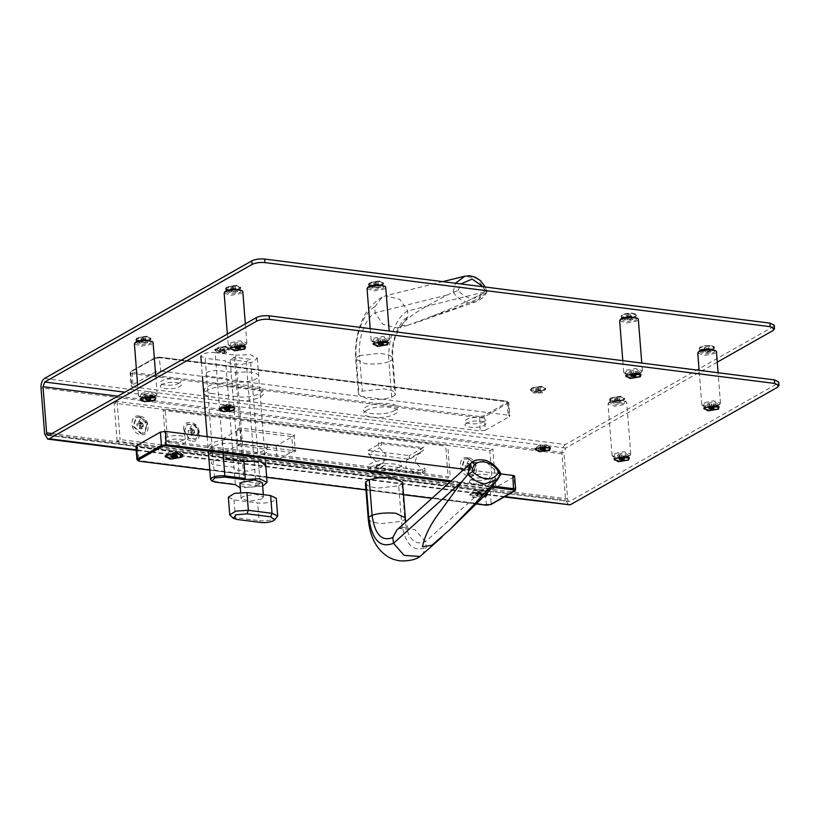 <?xml version="1.0" encoding="UTF-8"?>
<svg xmlns="http://www.w3.org/2000/svg" width="820" height="820" viewBox="0 0 820 820"><rect width="100%" height="100%" fill="white"/><g stroke="black" fill="none" stroke-linecap="round" stroke-linejoin="round"><path stroke-width="0.61" stroke-dasharray="4.1 3.07" d="M139.974 416.734L147.528 423.704L144.914 432.56L141.276 433.237L133.711 426.267L136.325 417.411L139.974 416.734M140.722 433.544L144.371 432.868L146.985 424.022L139.421 417.052L135.782 417.718L133.168 426.574L140.722 433.544M140.958 426.318L143.305 426.615L143.162 424.78L140.814 424.483L140.609 421.849L138.98 421.644L139.185 424.278L136.848 423.981L136.991 425.805L139.338 426.103L139.543 428.737L141.163 428.952L140.958 426.318L142.854 425.242L143.305 426.615M141.163 428.952L142.854 425.242L141.224 425.037L139.543 428.737M139.338 426.103L141.224 425.037L136.991 425.805M136.848 423.981L141.081 423.202L141.224 425.037M139.185 424.278L141.081 423.202L138.98 421.644M140.609 421.849L142.711 423.417L141.081 423.202M140.814 424.483L142.711 423.417L143.162 424.78M199.27 432.427L196.226 439.069L188.856 438.198L184.592 430.561L187.636 423.919L195.006 424.791L199.27 432.427M184.039 430.869L188.313 438.505L195.683 439.376L198.727 432.734L194.463 425.098L187.093 424.227L184.039 430.869M192.269 432.816L194.617 433.114L194.473 431.289L192.126 430.992L191.921 428.358L190.291 428.153L190.496 430.787L188.159 430.49L188.303 432.314L190.64 432.611L190.855 435.246L192.474 435.451L192.269 432.816L194.166 431.75L194.617 433.114M192.474 435.451L194.166 431.75L192.536 431.535L190.855 435.246M190.64 432.611L192.536 431.535L188.303 432.314M190.496 430.787L192.392 429.711L188.159 430.49M190.291 428.153L192.392 429.711L194.022 429.916L191.921 428.358M192.126 430.992L194.022 429.916L194.473 431.289M485.983 494.798L487.316 493.189L480.95 491.088L471.295 492.943L469.962 494.552L476.328 496.653L485.983 494.798M483.574 496.756L474.739 497.545L470.034 495.526L471.377 493.917L479.597 492.082L486.844 493.312M480.048 494.655L482.385 494.952L481.36 495.536L475.907 495.874L477.394 495.034L475.046 494.737L476.071 494.152L481.524 493.814L480.048 494.655L479.782 491.293L478.757 491.867L481.36 495.536M482.385 494.952L481.524 493.814M478.419 494.45L478.152 491.077L479.895 493.609M475.046 494.737L477.127 491.662L478.152 491.077L476.071 494.152M477.394 495.034L477.127 491.662L475.907 495.874M477.537 496.079L478.757 491.867L477.127 491.662M478.757 491.867L479.013 495.239M635.92 316.192C633.922 319.298 618.577 319.123 621.468 316.038C623.456 312.943 638.8 313.107 635.92 316.192L635.879 315.659C638.759 312.574 623.415 312.41 621.427 315.505L621.468 316.038M621.427 315.505C618.536 318.59 633.88 318.765 635.879 315.659M626.039 315.556L626.757 316.315L629.36 316.346L631.256 315.608L630.549 314.849L627.935 314.818L626.039 315.556L627.003 319.513L629.616 319.544L629.36 316.346M626.757 316.315L627.003 319.513M627.935 314.818L628.181 318.016L626.295 318.744M630.549 314.849L630.795 318.037L628.181 318.016M631.256 315.608L631.513 318.806L630.795 318.037M629.616 319.544L631.513 318.806M382.909 284.56L374.617 286.487L368.621 284.673L369.277 283.617L377.559 281.69L383.555 283.494L382.909 284.56M369.226 283.084L368.58 284.14L374.576 285.954L382.868 284.027L383.514 282.962L377.518 281.157L369.226 283.084M373.592 283.382L373.858 284.202L376.329 284.376L378.512 283.72L378.235 282.9L373.592 283.382L374.115 287.4L376.575 287.564L376.329 284.376M373.858 284.202L374.115 287.4M375.765 282.736L376.021 285.924L373.838 286.58M378.235 282.9L378.481 286.098L376.021 285.924M378.512 283.72L378.481 286.098M376.575 287.564L378.758 286.918M239.983 288.917L231.701 290.844L225.705 289.029L226.351 287.974L234.643 286.047L240.639 287.861L239.983 288.917M226.31 287.441L225.664 288.507L231.66 290.311L239.942 288.384L240.598 287.328L234.602 285.514L226.31 287.441M230.666 287.748L230.943 288.568L235.586 288.087L235.309 287.266L232.849 287.092L230.666 287.748L231.199 291.756L233.659 291.93L233.403 288.732M230.943 288.568L231.199 291.756M232.849 287.092L233.105 290.29L230.922 290.936M235.309 287.266L235.565 290.454L233.105 290.29M235.586 288.087L235.565 290.454M233.659 291.93L235.842 291.274M150.255 339.798L141.962 341.725L135.966 339.91L136.612 338.855L144.904 336.928L150.9 338.742L150.255 339.798M136.571 338.322L135.925 339.377L141.922 341.192L150.203 339.265L150.859 338.209L144.863 336.395L136.571 338.322M140.927 338.619L141.204 339.439L145.847 338.967L145.581 338.147L140.927 338.619L141.46 342.637L143.92 342.811L143.664 339.613M141.204 339.439L141.46 342.637M143.111 337.973L143.367 341.171L141.184 341.817M145.581 338.147L145.827 341.335L143.367 341.171M145.847 338.967L145.827 341.335M143.92 342.811L146.103 342.155M703.99 408.339L709.72 410.143L718.033 408.391L718.925 407.161M718.566 406.525L712.139 405.367L704.247 407.653M711.422 407.437L711.176 404.25L713.543 404.485L713.8 407.673M709.126 408.053L708.88 404.854L711.176 404.25M709.208 408.883L708.88 404.854M711.452 407.448L711.329 405.931L708.962 405.695M713.871 408.514L713.625 405.316L711.329 405.931M713.543 404.485L713.625 405.316M466.775 512.141L500.343 474.923L484.989 461.004L471.039 463.033M500.784 474.288L500.343 474.923M422.167 554.955L426.267 547.432L425.508 541.682L414.889 529.576L398.991 528.48L396.87 530.007M493.742 482.191L495.095 482.365M368.241 518.793L371.439 521.858L380.931 523.683L401.492 521.325C404.588 544.008 412.849 552.711 426.267 547.432M365.453 483.318L368.785 486.444L377.251 488.146L398.704 485.85L401.492 521.325L404.824 519.449C407.571 538.566 414.469 545.976 425.508 541.682L500.077 474.36M398.704 485.85L402.025 483.974L402.528 482.355M487.141 492.984L470.823 493.845L469.829 494.583L472.812 497.535L483.267 497.074M225.572 459.292C215.701 457.827 205.113 463.823 215.609 464.94L233.167 467.174L237.513 470.208L247.753 471.141L265.782 466.119M169.002 452.066C164.851 454.208 174.906 455.489 178.473 453.265L178.986 451.676L169.002 452.066L165.127 455.951M473.704 490.698C469.553 492.851 479.608 494.122 483.175 491.897L483.687 490.309L473.704 490.698L469.829 494.583M464.14 469.265L500.835 473.919M486.567 505.181L484.958 491.272L266.018 463.515M265.577 463.454L137.627 447.228L139.246 461.137M514.365 491.067L515.083 490.278L514.037 476.973L490.104 490.544L491.149 503.849L490.432 504.638M514.037 476.973L514.611 476.276M136.468 445.701C135.443 446.408 135.833 446.92 137.627 447.228M484.958 491.272L490.104 490.544M625.885 375.949L631.615 377.764L639.928 376.001L640.82 374.771M640.461 374.135L634.024 372.987L626.142 375.263M633.317 375.058L633.06 371.86L635.438 372.095L635.684 375.283M631.021 375.662L630.775 372.464L633.06 371.86M631.103 376.503L630.775 372.464M633.347 375.058L633.224 373.541L630.846 373.305M635.766 376.124L635.52 372.936L633.224 373.541M635.438 372.095L635.52 372.936M614.252 459.21L619.736 461.024L628.038 459.425L629.186 458.042M628.827 457.406L615.41 457.827L614.518 458.523M621.867 458.308L621.621 455.12L623.897 455.407L624.153 458.595M619.489 458.872L619.233 455.674L621.621 455.12M619.377 459.723L619.233 455.674M621.529 458.39L621.406 456.822L619.131 456.525M624.04 459.446L623.794 456.258L621.406 456.822M623.897 455.407L623.794 456.258M230.369 348.285L236.314 350.089L244.606 348.192L245.303 347.106M244.944 346.47L238.282 345.322L230.625 347.598M237.636 347.403L237.38 344.205L239.829 344.39L240.086 347.577M235.432 348.039L235.176 344.851L237.38 344.205M235.668 348.869L235.176 344.851M237.995 347.424L237.861 345.856L235.422 345.671M240.321 348.408L240.065 345.21L237.861 345.856M239.829 344.39L240.065 345.21M140.732 398.704C138.683 401.81 154.324 401.513 155.462 398.438L155.564 397.987M155.205 397.341L147.918 396.244L140.886 398.469M147.19 398.376L146.944 395.189L149.599 395.137L149.855 398.335M145.478 399.155L145.232 395.957L146.944 395.189M146.339 398.766L146.175 396.685L145.232 395.957M148.963 398.346L148.83 396.634L146.175 396.685M150.798 399.053L150.542 395.865L148.83 396.634M149.599 395.137L150.542 395.865M373.284 343.918L379.229 345.732L387.532 343.836L388.219 342.739M387.86 342.104L381.208 340.966L373.541 343.231M380.552 343.037L380.306 339.849L382.745 340.034L383.001 343.221M378.348 343.683L378.092 340.495L380.306 339.849M378.584 344.502L378.092 340.495M380.91 343.067L380.787 341.499L378.338 341.315M383.237 344.041L382.991 340.853L380.787 341.499M382.745 340.034L382.991 340.853M223.06 453.091L215.147 352.6C210.053 352.159 205.769 352.764 202.273 354.424L200.828 356.157L205.174 358.248L214.881 481.535L235.289 484.118L225.582 360.841L205.174 358.248M215.147 352.6L235.555 355.183L243.909 461.363M211.119 480.356L215.445 482.139M230.143 359.601L246.266 361.64L250.428 359.283L234.305 357.233L230.143 359.601L239.922 483.769M235.555 355.183L250.172 354.619L257.285 358.145L253.031 361.958L242.136 364.305L230.84 363.844L225.582 360.841M262.666 486.178L240.27 487.941M246.266 361.64L256.035 485.809L240.127 483.79C237.605 487.572 254.969 488.392 260.668 484.763L262.39 482.672M256.035 485.809L260.196 483.452L250.428 359.283M234.305 357.233L244.083 481.401L240.26 483.574M260.196 483.452L244.083 481.401M261.785 498.949L249.331 501.338L241.111 498.632L242.843 496.551L255.297 494.152L263.507 496.869L261.785 498.949M228.339 497.197L233.987 499.923L257.675 502.926C264.286 503.5 269.872 502.701 274.413 500.548L276.289 498.293M277.109 517.328L275.807 518.291C271.266 520.444 265.68 521.233 259.069 520.659L257.675 502.926M233.987 499.923L235.381 517.656L259.069 520.659L260.77 522.473M237.093 519.47L235.381 517.656L230.502 516.129M181.281 456.166L182.624 454.557L176.249 452.445L166.603 454.3L165.261 455.92L171.626 458.021L181.281 456.166M177.684 456.32L175.08 452.65L174.055 453.234L176.659 456.904M176.823 455.182L175.08 452.65L175.265 454.987M175.203 454.977L173.45 452.445L175.08 452.65M173.717 455.817L173.45 452.445L171.37 455.52M172.692 456.402L172.425 453.029L170.345 456.104M173.317 455.766L174.055 453.234L172.425 453.029L171.206 457.242M174.229 455.52L174.055 453.234M544.439 390.176L536.136 391.765L530.653 389.961L531.811 388.567L540.114 386.978L545.587 388.782L544.439 390.176M531.77 388.044L530.612 389.428L536.095 391.232L544.398 389.643L545.546 388.249L540.072 386.445L531.77 388.044M535.798 388.547L535.696 389.397L537.971 389.695L540.359 389.131L540.472 388.28L535.798 388.547L535.942 392.595L538.227 392.882L537.971 389.695M535.696 389.397L535.942 392.595M538.186 387.993L538.443 391.181L536.054 391.745M540.472 388.28L540.718 391.468L538.443 391.181M540.359 389.131L540.718 391.468M538.227 392.882L540.616 392.319M535.316 449.206L540.8 451.01L549.103 449.421L550.251 448.027M549.892 447.392L536.475 447.822L535.573 448.519M542.932 448.304L542.686 445.106L544.962 445.393L545.218 448.591M540.544 448.858L540.298 445.67L542.686 445.106M540.441 449.708L540.298 445.67M542.594 448.376L542.471 446.808L540.185 446.521M545.105 449.442L544.859 446.244L542.471 446.808M544.962 445.393L544.859 446.244M224.465 346.942L229.836 348.746L220.283 351.729L214.901 349.925L224.465 346.942M220.242 351.196L229.795 348.213L224.424 346.409L214.86 349.392L220.242 351.196M221.574 349.668L224.188 349.279L224.946 348.418L223.081 347.936L220.467 348.326L219.709 349.187L221.574 349.668L221.83 352.856L224.444 352.477L225.203 351.606L224.946 348.418M224.188 349.279L224.444 352.477M219.709 349.187L219.965 352.385L221.83 352.856M220.467 348.326L220.713 351.513L219.965 352.385M223.081 347.936L223.337 351.134L220.713 351.513M225.203 351.606L223.337 351.134M229.733 409.067L229.487 405.869L226.709 404.444L226.422 406.474L229.487 405.869L228.544 405.152L228.79 408.339M226.135 408.391L225.879 405.193L227.191 404.977M227.765 406.648L227.909 408.36M226.422 406.474L225.11 406.689L225.274 408.78M225.879 405.193L224.167 405.972L225.11 406.689M228.77 405.183L226.709 404.444L224.167 405.972L224.413 409.159M219.668 408.719C217.618 411.814 233.259 411.527 234.397 408.442L234.499 407.991M234.141 407.356L226.853 406.259L219.821 408.483M486.434 292.115L486.537 292.084C487.428 291.705 486.916 291.284 484.989 290.823C476.686 300.96 467.759 300.827 458.195 290.413L447.074 295.046C429.229 304.773 407.13 315.936 401.769 325.304L407.468 325.448L431.012 316.592C452.035 308.351 468.117 301.165 479.28 295.005L486.434 292.115L477.148 278.492L464.837 276.176M447.074 295.046L375.088 312.851L382.878 324.341L397.126 328L400.601 326.627L407.827 317.002L407.653 310.923L399.863 299.423L385.605 295.764L382.14 297.147L374.914 306.772L375.088 312.851C365.669 317.688 357.786 338.455 359.508 355.644L380.07 353.297L389.572 355.121L392.759 358.186L392.257 359.806C390.525 342.606 398.417 321.84 407.827 317.002M479.28 295.005C482.426 296.707 477.609 298.9 475.928 299.823L456.709 307.808L431.012 316.592M453.245 292.074C457.211 298.06 462.285 301.514 468.486 302.447L476.153 301.657L486.967 291.817L485.255 287.02M453.132 292.115L455.448 283.248M395.045 395.281L391.724 397.167C384.088 399.401 376.195 400.088 368.036 399.227L358.473 394.625L358.976 393.005L362.296 391.13L383.75 388.834L392.216 390.535L395.547 393.661L395.045 395.281L392.257 359.806L388.936 361.681C387.091 341.253 395.814 317.053 407.653 310.923L486.28 291.489M458.195 290.413L460.871 283.935M483.113 286.754L484.989 290.823M374.914 306.772C363.065 312.902 354.342 337.102 356.187 357.53L359.508 355.644L362.296 391.13M209.418 376.349C198.922 375.232 209.51 369.236 219.381 370.702L236.949 372.926C250.377 370.015 264.85 374.443 256.24 378.83C249.054 383.401 227.109 383.207 226.976 378.573L209.418 376.349M132.266 372.444L132.881 386.917L480.212 430.961L479.587 416.488L483.452 415.945L507.385 402.374L506.514 401.226L159.183 357.182L155.318 357.735L131.395 371.296L132.266 372.444L479.587 416.488M155.646 371.819L131.723 385.39L130.667 372.085L154.601 358.514L155.646 371.819L160.802 371.091L159.183 357.182L159.756 357.786L507.078 401.831L508.123 415.135L160.802 371.091M483.452 415.945L484.312 416.929L485.358 430.233L509.292 416.662L508.246 403.358L507.385 402.374M132.881 386.917C131.087 386.609 130.698 386.097 131.723 385.39L131.138 386.087L130.093 372.782L130.995 371.368L154.929 357.807L159.377 357.141L506.698 401.185L508.82 402.671L509.866 415.965L509.292 416.662C510.317 415.955 509.927 415.443 508.123 415.135M485.358 430.233L480.212 430.961M468.353 458.38L475.918 465.35L473.294 474.196L469.655 474.872L462.09 467.902L464.714 459.046L468.353 458.38M469.101 475.18L472.75 474.513L475.364 465.657L467.81 458.687L464.161 459.364L461.547 468.21L469.101 475.18M469.337 467.953L471.684 468.251L471.541 466.426L469.194 466.129L468.989 463.495L467.359 463.29L467.574 465.924L465.227 465.627L465.37 467.451L467.718 467.748L467.923 470.383L469.553 470.588L469.337 467.953L471.233 466.877L471.09 465.053L471.541 466.426M471.684 468.251L471.233 466.877L469.553 470.588M467.923 470.383L469.614 466.672L471.233 466.877M467.718 467.748L469.614 466.672L465.37 467.451M467.574 465.924L469.47 464.848L465.227 465.627M467.359 463.29L471.09 465.053L468.989 463.495M469.194 466.129L471.09 465.053M697.769 353.143L704.616 355.398L714.999 353.41L716.434 351.667M719.048 404.844L710.202 406.822L702.412 405.49L701.817 404.578L703.263 402.845L713.636 400.847L720.483 403.112L719.048 404.844M699.029 351.288L703.488 354.158L714.138 352.415L714.907 350.037M718.33 405.633L710.366 407.407L703.355 406.218L704.124 403.829L714.774 402.097L719.222 404.967L718.33 405.633M609.475 402.282L608.03 404.014L614.887 406.279L625.26 404.28L626.705 402.548L626.111 401.636L618.321 400.303L609.475 402.282M629.309 455.725L620.463 457.703L612.673 456.371L612.079 455.459L613.524 453.726L623.897 451.728L630.744 453.993L629.309 455.725M610.193 401.492L609.291 402.169L613.749 405.039L624.399 403.296L625.168 400.918L618.157 399.719L610.193 401.492M628.591 456.514L620.627 458.288L613.616 457.099L614.385 454.71L625.035 452.978L629.493 455.848L628.591 456.514M619.664 320.753L626.511 323.018L636.894 321.02L638.329 319.287M640.943 372.464L632.087 374.433L624.307 373.11L623.712 372.198L625.147 370.455L635.531 368.467L642.378 370.722L640.943 372.464M620.924 318.898L625.373 321.768L636.033 320.036L636.791 317.647M640.225 373.243L632.261 375.027L625.25 373.828L626.008 371.45L636.668 369.707L641.117 372.577L640.225 373.243M367.063 288.722L373.91 290.987L384.293 288.988L385.728 287.256M388.342 340.433L379.486 342.411L371.706 341.079L371.111 340.167L372.546 338.424L382.93 336.436L389.777 338.691L388.342 340.433M368.323 286.867L372.772 289.737L383.432 288.005L384.19 285.616M387.614 341.222L379.66 342.996L372.649 341.796L373.407 339.418L384.067 337.676L388.516 340.546L387.614 341.222M224.147 293.078L230.994 295.343L241.367 293.345L242.812 291.612M245.416 344.789L236.57 346.768L228.78 345.435L228.196 344.523L229.631 342.791L240.014 340.792L246.861 343.057L245.416 344.789M225.408 291.233L229.856 294.103L240.516 292.361L241.275 289.983M244.698 345.579L236.734 347.352L229.733 346.163L230.492 343.775L241.152 342.042L245.6 344.912L244.698 345.579M134.408 343.959L141.255 346.224L151.638 344.226L153.073 342.493M155.687 395.67L146.831 397.649L139.051 396.316L138.457 395.404L139.892 393.672L150.275 391.673L157.122 393.938L155.687 395.67M135.669 342.104L140.117 344.974L150.777 343.242L151.536 340.864M154.959 396.46L146.995 398.233L139.994 397.034L140.753 394.656L151.413 392.923L155.861 395.793L154.959 396.46M623.374 400.18L615.072 401.779L609.598 399.965L610.746 398.582L619.049 396.982L624.522 398.797L623.374 400.18M610.705 398.048L609.557 399.432L615.031 401.246L623.333 399.647L624.481 398.264L619.008 396.449L610.705 398.048M614.744 398.561L614.631 399.412L616.917 399.699L619.295 399.135L619.407 398.284L614.744 398.561L614.887 402.599L617.163 402.897L616.917 399.699M614.631 399.412L614.887 402.599M617.122 397.997L617.378 401.195L614.99 401.749M619.407 398.284L619.653 401.482L617.378 401.195M619.295 399.135L619.653 401.482M617.163 402.897L619.551 402.333M708.9 350.427L708.654 347.239L709.618 351.196L707.127 352.641L707.609 350.611L708.9 350.427L709.618 351.196L706.43 352.108L707.127 352.641L704.995 351.872M707.721 351.923L707.476 348.736L704.862 348.705L705.108 351.903L706.43 352.108M709.361 347.998L707.476 348.736M707.609 350.611L706.297 350.396L706.04 347.208L708.654 347.239M704.862 348.705L704.144 347.946L704.4 351.134L705.108 351.903L704.4 351.134L706.297 350.396M706.04 347.208L704.144 347.946M713.984 348.049C711.996 351.144 696.641 350.981 699.532 347.895C701.52 344.789 716.875 344.964 713.984 348.049L714.025 348.582C712.037 351.678 696.692 351.513 699.573 348.428C701.561 345.322 716.905 345.497 714.025 348.582M699.573 348.428L699.532 347.895M710.745 351.985L702.924 352.292L703.324 351.052C708.818 349.648 711.299 349.966 710.745 351.985L714.497 348.192L710.192 345.425L699.89 347.096L699.152 349.402L713.625 348.838L714.497 348.192M717.264 362.153L565.697 448.079L563.986 452.763L117.783 396.183M621.006 402.866C621.56 400.836 619.079 400.529 613.585 401.923L613.186 403.173L621.006 402.866L624.758 399.073L623.887 399.719L609.414 400.283L610.152 397.977L620.453 396.296L624.758 399.073M147.385 342.811C147.928 340.782 145.458 340.474 139.964 341.868L139.564 343.119L147.385 342.811L151.126 339.019L150.255 339.664L135.782 340.228L136.52 337.922L146.821 336.241L151.126 339.019M237.113 291.93C237.667 289.901 235.196 289.593 229.702 290.987L229.303 292.238L237.113 291.93L240.865 288.138L239.993 288.784L225.52 289.347L226.258 287.041L236.56 285.36L240.865 288.138M226.32 352.825C226.863 350.796 224.393 350.478 218.899 351.882L218.499 353.123L226.32 352.825L230.061 349.033L229.2 349.679L214.727 350.232L215.465 347.936L225.766 346.255L230.061 349.033M380.039 287.574C380.582 285.544 378.112 285.227 372.618 286.631L372.218 287.871L380.039 287.574L383.78 283.781L382.919 284.427L368.446 284.991L369.184 282.685L379.476 281.004L383.78 283.781M542.071 392.862C542.614 390.832 540.144 390.515 534.65 391.919L534.25 393.159L542.071 392.862L545.812 389.069L544.951 389.715L530.478 390.269L531.216 387.973L541.518 386.292L545.812 389.069M632.64 319.605C633.183 317.576 630.713 317.258 625.219 318.662L624.819 319.902L632.64 319.605L636.381 315.813L635.52 316.458L621.047 317.012L621.785 314.716L632.076 313.035L636.381 315.813M366.571 410.379C354.107 416.837 384.293 420.66 394.984 413.987C407.437 407.53 377.261 403.707 366.571 410.379M230.297 386.876C212.523 384.231 193.458 395.045 212.349 397.054L237.605 400.252C255.379 402.897 274.444 392.083 255.553 390.074L230.297 386.876M162.114 384.457C154.508 388.403 172.948 390.74 179.488 386.661C187.093 382.714 168.653 380.377 162.114 384.457M466.816 423.089C459.21 427.035 477.65 429.372 484.189 425.293C491.795 421.347 473.355 419.01 466.816 423.089M44.434 378.471L565.421 444.532L772.809 326.944L774.254 325.212M483.902 421.746C477.373 425.826 458.923 423.489 466.539 419.543C473.078 415.463 491.518 417.8 483.902 421.746M179.201 383.114C172.671 387.194 154.232 384.857 161.837 380.91C168.377 376.831 186.816 379.168 179.201 383.114M212.072 393.508C193.182 391.499 212.236 380.685 230.02 383.329L255.276 386.527C274.167 388.536 255.102 399.35 237.328 396.706L212.072 393.508M394.707 410.441C384.006 417.113 353.83 413.29 366.284 406.833C376.985 400.16 407.161 403.983 394.707 410.441M565.421 444.532C563.032 446.326 561.884 449.452 561.987 453.89L565.615 500.015L568.67 505.181M51.968 433.493L567.614 498.878L563.986 452.763M165.496 440.494L163.118 410.338L445.721 446.172M447.71 445.045L165.117 409.211L167.495 439.366M617.778 455.141L625.598 454.833L625.199 456.084C619.694 457.478 617.224 457.17 617.778 455.141L614.077 458.882M567.614 498.878C567.901 500.969 568.66 501.778 569.89 501.297L777.278 383.709L778.723 381.976M151.567 396.029C146.073 397.423 143.602 397.116 144.146 395.086L151.966 394.779L151.567 396.029M140.404 398.879L144.146 395.086M230.502 406.033C225.008 407.437 222.538 407.12 223.091 405.09L230.902 404.793L230.502 406.033M219.34 408.883L223.091 405.09M241.305 345.148C235.811 346.542 233.341 346.235 233.884 344.205L241.705 343.898L241.305 345.148M230.143 347.998L233.884 344.205M384.221 340.792C378.727 342.186 376.257 341.878 376.8 339.849L384.621 339.541L384.221 340.792M373.059 343.641L376.8 339.849M546.253 446.07C540.759 447.474 538.289 447.156 538.842 445.137L546.653 444.829L546.253 446.07M535.091 448.929L538.842 445.137M714.937 405.203C709.433 406.607 706.963 406.289 707.516 404.26L715.337 403.963L714.937 405.203M703.765 408.053L707.516 404.26M636.822 372.813C631.328 374.217 628.858 373.899 629.401 371.88L637.222 371.573L636.822 372.813M625.66 375.673L629.401 371.88M399.176 467.195C388.475 473.878 358.299 470.044 370.753 463.597C381.454 456.924 411.63 460.748 399.176 467.195M259.745 443.292C278.626 445.301 259.571 456.104 241.797 453.47L216.531 450.262C197.651 448.253 216.705 437.449 234.479 440.094L259.745 443.292M488.371 478.511C481.832 482.59 463.392 480.253 471.008 476.307C477.547 472.228 495.987 474.565 488.371 478.511M183.67 439.868C177.14 443.948 158.69 441.611 166.306 437.675C172.846 433.595 191.285 435.932 183.67 439.868M371.04 467.144C358.576 473.591 388.752 477.424 399.453 470.741C411.906 464.294 381.731 460.471 371.04 467.144M242.074 457.017C259.848 459.661 278.913 448.847 260.022 446.838L234.766 443.64C216.992 440.996 197.927 451.799 216.818 453.819L242.074 457.017M471.285 479.854C463.679 483.8 482.119 486.137 488.648 482.057C496.264 478.111 477.824 475.774 471.285 479.854M166.583 441.221C158.977 445.157 177.417 447.505 183.957 443.425C191.562 439.479 173.123 437.142 166.583 441.221M48.144 435.399L569.141 501.461L48.892 435.235M445.865 447.945L448.232 478.101L165.64 442.267M167.628 441.139L450.231 476.973L447.853 446.818M222.445 439.089L240.393 428.921L241.51 443.107L223.563 453.286L222.445 439.089L276.125 445.895L294.072 435.727L295.19 449.913L277.242 460.092L223.563 453.286M291.797 436.63L294.79 434.938L239.532 427.927L236.539 429.629L237.8 445.588L293.058 452.599L291.797 436.63L236.539 429.629M276.125 445.895L277.242 460.092M237.8 445.588L240.783 443.897L296.04 450.897L293.058 452.599M193.663 425.693C198.932 426.082 199.711 435.871 194.391 434.918C189.112 434.528 188.344 424.739 193.663 425.693M192.116 441.119C202.858 443.046 201.3 423.274 190.65 422.495C179.918 420.557 181.466 440.34 192.116 441.119M467.728 457.621C456.986 455.694 458.544 475.467 469.194 476.246C479.925 478.183 478.367 458.4 467.728 457.621M139.338 415.986C128.607 414.049 130.165 433.831 140.804 434.61C151.546 436.537 149.988 416.765 139.338 415.986M379.424 447.792L386.077 454.833L383.411 462.952L380.675 463.659L374.289 467.277L376.267 467.01L375.97 461.322L368.457 454.013L379.424 447.792M380.234 468.046L383.227 466.344L382.95 462.798L379.957 464.499L380.234 468.046L422.864 473.447L422.577 469.901L415.063 461.824L417.728 453.696L421.183 452.158L420.906 448.612L378.276 443.21L378.563 446.756L381.546 445.065L381.269 441.508L378.276 443.21M117.106 441.262L114.103 403.122L489.847 450.774L492.851 488.904L117.106 441.262L120.099 439.571L495.844 487.213L492.851 488.904M470.731 460.83C476.01 461.209 476.779 471.008 471.459 470.055C466.19 469.665 465.422 459.866 470.731 460.83M142.352 419.184C147.631 419.573 148.399 429.362 143.08 428.409C137.811 428.019 137.032 418.231 142.352 419.184M423.899 446.92L420.906 448.612M420.465 452.999L409.498 459.22L368.457 454.013L368.17 450.416L382.13 442.503L423.181 447.699L409.221 455.623L409.498 459.22L406.771 459.907L405.808 467.615L415.33 472.484L421.716 468.866M415.33 472.484L417.882 473.427L421.224 472.904L424.996 470.762L383.944 465.555L380.172 467.697L376.831 468.23L374.289 467.277M422.864 473.447L425.846 471.756M489.847 450.774L492.84 449.073L117.096 401.431L114.103 403.122M117.096 401.431L120.099 439.571M495.844 487.213L492.84 449.073M421.224 472.904L380.172 467.697M424.996 470.762L424.78 468.056L421.787 469.757M420.404 452.107L423.386 450.405L423.181 447.699M368.17 450.416L409.221 455.623M500.436 474.831L497.443 479.895M402.025 483.974L404.824 519.449L405.326 517.83M450.159 481.883L492.307 487.234M476.574 503.91L432.027 498.263M403.501 494.644L365.966 489.888M266.664 477.301L209.797 470.085M493.189 486.116L451.348 480.817M137.514 459.005C136.489 459.712 136.878 460.225 138.672 460.532L486.004 504.577L491.149 503.849L515.657 489.581M391.724 397.167L388.936 361.681C382.981 363.752 375.088 364.439 365.248 363.752L355.685 359.15L356.187 357.53L358.976 393.005M508.82 402.671L484.312 416.929L479.157 417.657L131.835 373.623C130.031 373.305 129.652 372.792 130.667 372.085L130.093 372.782M155.318 357.735L154.601 358.514L155.318 357.735M506.514 401.226L507.078 401.831L506.514 401.226M159.756 357.786L154.601 358.514M508.246 403.358C509.271 402.651 508.882 402.138 507.078 401.831M565.697 448.079L124.835 392.185M773.096 330.491L772.809 326.944M561.987 453.89L41 387.829M504.915 496.571L136.161 449.811M777.565 387.255L777.278 383.709M44.628 433.944L565.615 500.015M144.371 432.868L144.914 432.56M135.782 417.718L136.325 417.411M195.683 439.376L196.226 439.069M187.093 424.227L187.636 423.919M470.034 495.526L469.962 494.552M368.58 284.14L368.621 284.673M383.514 282.962L383.555 283.494M225.664 288.507L225.705 289.029M240.598 287.328L240.639 287.861M135.925 339.377L135.966 339.91M150.859 338.209L150.9 338.742M398.991 528.48L403.85 527.147L401.667 527.414C405.326 527.014 409.231 529.341 408.432 529.33L405.838 521.909M209.797 470.147L266.674 477.363M365.976 489.95L403.501 494.716M431.966 498.324L476.512 503.972M178.986 451.676L182.757 454.567M483.687 490.309L487.459 493.199M201.32 362.46L202.417 376.37M207.163 436.681L208.311 451.215M257.285 358.145L265.547 463.023M241.111 498.632L240.619 492.43M263.507 496.869L263.333 494.655M530.612 389.428L530.653 389.961M545.546 388.249L545.587 388.782M229.795 348.213L229.836 348.746M214.86 349.392L214.901 349.925M486.967 291.817C484.528 296.625 480.92 299.894 476.153 301.657L413.864 323.48M397.126 328L407.468 325.448M400.601 326.627L401.769 325.796L397.761 331.218C393.016 341.694 392.411 348.233 392.759 358.186L395.547 393.661M442.759 281.639L385.605 295.764M382.14 297.147C372.618 303.072 365.915 310.913 362.05 320.692C356.833 332.981 354.711 345.804 355.685 359.15L358.473 394.625M472.75 474.513L473.304 474.196M464.161 459.364L464.714 459.046M701.817 404.578L699.122 370.343M720.483 403.112L718.094 372.741M703.355 406.218L702.412 405.49M719.222 404.967L720.042 404.106M612.079 455.459L608.03 404.014M630.754 453.993L626.705 402.548M609.291 402.169L608.471 403.03M613.616 457.099L612.673 456.371M625.168 400.918L626.111 401.636M629.493 455.848L630.313 454.987M623.712 372.198L622.8 360.667M642.378 370.722L641.773 363.065M625.25 373.828L624.307 373.11M641.117 372.577L641.937 371.716M371.111 340.167L370.199 328.635M389.777 338.691L389.172 331.034M372.649 341.796L371.706 341.079M388.516 340.546L389.336 339.685M228.196 344.523L227.365 334.047M246.861 343.057L245.344 323.849M229.723 346.163L228.78 345.435M245.6 344.912L246.42 344.051M138.457 395.404L137.627 384.928M157.122 393.938L155.615 374.73M139.994 397.034L139.041 396.316M155.861 395.793L156.681 394.933M609.547 399.432L609.598 399.965M624.481 398.264L624.522 398.797M702.924 352.292L699.152 349.402M613.186 403.173L609.414 400.283M139.564 343.119L135.782 340.228M229.303 292.238L225.52 289.347M218.499 353.123L214.727 350.232M372.218 287.871L368.436 284.991M534.25 393.159L530.478 390.269M624.819 319.902L621.047 317.012M625.598 454.833L629.37 457.724M151.966 394.779L155.749 397.669M230.902 404.793L234.684 407.683M241.705 343.898L245.477 346.788M384.621 339.541L388.403 342.432M546.653 444.829L550.435 447.72M715.337 403.963L719.109 406.843M637.222 371.573L641.004 374.463M504.156 497.002L136.202 450.344M376.267 467.01L383.411 462.952M406.771 459.907L417.728 453.696M376.831 468.23L417.882 473.427"/><path stroke-width="1.23" d="M486.844 493.312L487.398 494.163L486.055 495.782L483.574 496.756M718.966 407.694L718.074 408.924L709.761 410.676L704.031 408.872L704.923 407.642L713.236 405.88L718.966 407.694L718.566 406.525M704.247 407.653L704.031 408.872M709.126 408.053L713.8 407.673L713.871 408.514L711.586 409.118L709.208 408.883L709.126 408.053L709.208 408.883M711.586 409.118L711.452 407.448M467.933 474.37C472.925 479.772 478.531 482.939 484.753 483.851L497.443 479.895L500.784 474.288L498.734 472.443C492.523 481.391 483.779 481.145 472.494 471.705L467.933 474.37L462.326 481.155L438.187 514.212C429.711 525.835 424.473 536.7 422.454 546.797L431.945 545.218L449.688 529.781L466.775 512.141M467.83 474.472L471.039 463.044L396.87 530.007L392.77 537.53L393.518 543.281L404.147 555.386L420.045 556.483L442.103 536.957M495.095 482.365L490.196 489.663L484.548 495.741L449.688 529.781M462.326 481.155L393.518 543.281C380.101 548.559 371.839 539.857 368.754 517.174L368.241 518.793L365.453 483.318L365.956 481.699L369.277 479.813C376.913 477.578 384.805 476.891 392.964 477.742L402.528 482.355L405.326 517.83L395.763 513.228C385.923 512.541 378.02 513.228 372.075 515.298L368.754 517.174L365.956 481.699M471.039 463.044L471.039 463.033C472.504 462.285 474.114 458.677 484.497 460.133C492.348 461.547 499.575 470.219 500.743 473.581M472.494 471.705C471.541 458.062 491.897 458.841 498.734 472.443M392.77 537.53C381.72 541.825 374.822 534.414 372.075 515.298L369.277 479.813M181.907 457.211L182.757 454.567L174.967 453.234L165.127 455.951L170.068 459.138L181.907 457.211M483.267 497.074L486.608 495.844L487.141 492.984M265.782 466.119L260.76 461.117L243.14 461.516L225.572 459.292M209.797 470.085L139.246 461.137L138.375 459.989L162.298 446.428L166.163 445.875L165.548 431.402L464.14 469.265M500.835 473.919L512.869 475.446L513.494 489.919L514.365 491.067L490.432 504.638L486.567 505.181L476.574 503.91M451.348 480.817L166.593 444.706L161.438 445.434L137.514 459.005L136.468 445.701L160.392 432.13L161.438 445.434L162.298 446.428M165.548 431.402L160.392 432.13M514.037 476.973C515.062 476.266 514.673 475.754 512.869 475.446M136.468 445.701L135.884 446.398L136.94 459.702L137.514 459.005L138.375 459.989M640.861 375.304L639.969 376.534L631.656 378.297L625.926 376.482L626.818 375.252L635.131 373.5L640.861 375.304L640.461 374.135M626.142 375.263L625.926 376.482M631.021 375.662L635.684 375.283L635.766 376.124L631.103 376.503L631.021 375.662L631.103 376.503M633.481 376.728L633.347 375.058M629.227 458.575L628.079 459.958L619.776 461.557L614.303 459.743L615.451 458.359L623.753 456.76L629.227 458.575L628.827 457.406M614.518 458.523L614.303 459.743M619.489 458.872L624.153 458.595L624.04 459.446L621.662 460.01L619.377 459.723L619.489 458.872M621.662 460.01L621.529 458.39M624.04 459.446L623.979 458.575M245.344 347.639L244.647 348.726L236.355 350.622L230.41 348.808L231.096 347.721L239.399 345.825L245.344 347.639L244.944 346.47M230.625 347.598L230.41 348.808M235.432 348.039L240.086 347.577L240.321 348.408L235.668 348.869L235.432 348.039M235.668 348.869L235.596 347.998M238.118 349.043L237.995 347.424M155.503 398.971C154.365 402.046 138.724 402.343 140.773 399.237C141.911 396.162 157.553 395.865 155.503 398.971L155.205 397.341M140.886 398.469L140.773 399.237M145.478 399.155L147.19 398.376L149.855 398.335L150.798 399.053L149.086 399.832L146.421 399.873L145.478 399.155M146.421 399.873L146.339 398.766M149.086 399.832L148.963 398.346M388.26 343.272L387.573 344.369L379.27 346.265L373.325 344.451L374.022 343.365L382.315 341.468L388.26 343.272L387.86 342.104M373.541 343.231L373.325 344.451M378.348 343.683L380.552 343.037L383.001 343.221L383.237 344.041L381.034 344.687L378.584 344.502L378.348 343.683M378.584 344.502L378.522 343.631M381.034 344.687L380.91 343.067M208.311 451.215L210.535 479.444L211.97 477.701C215.465 476.051 219.76 475.436 224.854 475.877L223.06 453.091M243.909 461.363L245.262 478.47L224.854 475.877L224.424 477.045L214.635 477.927L212.062 481.073L210.535 479.444M240.27 487.941L235.32 484.661L215.445 482.139L212.062 481.073M245.262 478.47L244.298 479.567L224.424 477.045M244.298 479.567L259.468 478.726L267.064 482.314L262.666 486.178M263.333 494.655L262.39 482.672L254.179 479.966L241.726 482.355L239.922 483.769L240.619 492.43M246.953 492.574L234.479 493.363L228.339 497.197L229.733 514.939L235.873 511.106L248.347 510.306L246.953 492.574L270.631 495.577L272.025 513.31L248.347 510.306L247.066 513.822L270.743 516.826L274.649 519.911L273.654 520.649C270.159 522.309 265.864 522.914 260.77 522.473L237.093 519.47L233.331 518.291L236.18 514.796L247.066 513.822M270.743 516.826L272.025 513.31L277.683 516.036L276.289 498.293L270.631 495.577M233.331 518.291L229.733 514.939M277.683 516.036L274.649 519.911M166.675 455.284L176.331 453.429L182.696 455.53L181.363 457.14L171.708 458.995L165.343 456.894L166.675 455.284M175.347 456.022L177.684 456.32L176.659 456.904L174.322 456.607L172.835 457.447L171.206 457.242L172.692 456.402L170.345 456.104L175.203 454.977L176.823 455.182L175.347 456.022L175.265 454.987M176.105 456.115L176.659 456.904M172.692 456.402L172.63 455.674M172.835 457.447L173.317 455.766M174.322 456.607L174.229 455.52M550.292 448.56L549.144 449.954L540.841 451.543L535.357 449.739L536.516 448.345L544.818 446.756L550.292 448.56L549.892 447.392M535.573 448.519L535.357 449.739M540.544 448.858L545.218 448.591L545.105 449.442L542.717 450.006L540.441 449.708L540.544 448.858M542.717 450.006L542.594 448.376M545.105 449.442L545.034 448.571M228.79 408.339L224.413 409.159L225.356 409.887L228.021 409.836L229.733 409.067L228.79 408.339M227.909 408.36L228.021 409.836M225.274 408.78L225.356 409.887M234.438 408.975C236.498 405.88 220.846 406.166 219.709 409.252C217.659 412.347 233.31 412.06 234.438 408.975L234.54 408.524M219.821 408.483L219.606 409.662M234.54 408.483L234.141 407.356M455.448 283.248L464.837 276.176L442.759 281.639M460.871 283.935L472.125 279.077L483.113 286.754M718.094 372.741L716.434 351.667L715.85 350.755L708.06 349.433L699.214 351.401L697.769 353.143L699.122 370.343M715.85 350.755L707.896 348.838L699.931 350.622L698.209 352.149M641.773 363.065L638.329 319.287L637.745 318.375L629.955 317.043L621.099 319.021L619.664 320.753L622.8 360.667M637.745 318.375L629.791 316.448L621.826 318.232L620.104 319.759M389.172 331.034L385.728 287.256L385.144 286.344L377.354 285.011L368.498 286.99L367.063 288.722L370.199 328.635M385.144 286.344L377.19 284.427L369.226 286.2L367.503 287.728M245.344 323.849L242.812 291.612L242.218 290.7L234.428 289.368L225.582 291.346L224.147 293.078L227.365 334.047M242.218 290.7L234.264 288.784L226.299 290.557L224.588 292.094M155.615 374.73L153.073 342.493L152.479 341.581L144.699 340.249L135.843 342.227L134.408 343.959L137.627 384.928M152.479 341.581L144.525 339.664L136.571 341.438L134.849 342.965M136.161 449.811L49.179 438.782L256.568 321.194C260.063 319.534 264.358 318.929 269.452 319.369L774.654 383.432L779 385.523L778.723 381.976L774.377 379.885L269.175 315.823C264.081 315.382 259.786 315.987 256.291 317.647L48.892 435.235C47.673 435.717 46.914 434.907 46.627 432.816L42.999 386.702L44.71 382.017L252.099 264.43C255.594 262.779 259.889 262.164 264.983 262.605L770.185 326.667L774.531 328.758L773.096 330.491L717.264 362.153M774.531 328.758L774.254 325.212L769.908 323.121L264.706 259.058C259.612 258.618 255.317 259.222 251.822 260.883L44.434 378.471C42.035 380.265 40.897 383.381 41 387.829L44.628 433.944L47.673 439.12L49.179 438.782M628.632 460.03L618.331 461.711L614.026 458.933L614.897 458.288L629.37 457.724L628.632 460.03M779 385.523L777.565 387.255L570.166 504.843L504.156 497.002M141.265 398.233L140.404 398.879L144.709 401.656L155 399.976L155.749 397.669L141.265 398.233M220.211 408.247L219.34 408.883L223.645 411.66L233.946 409.979L234.684 407.683L220.211 408.247M231.004 347.352L230.143 347.998L234.438 350.776L244.739 349.094L245.477 346.788L231.004 347.352M373.93 342.996L373.059 343.641L377.364 346.409L387.665 344.738L388.403 342.432L373.93 342.996M535.962 448.284L535.091 448.929L539.396 451.697L549.697 450.026L550.435 447.72L535.962 448.284M704.636 407.407L703.765 408.053L708.07 410.83L718.371 409.149L719.109 406.843L704.636 407.407M626.531 375.027L625.66 375.673L629.965 378.44L640.266 376.769L641.004 374.463L626.531 375.027M48.892 435.235L48.144 435.399M166.163 445.875L450.159 481.883M492.307 487.234L513.494 489.919M432.027 498.263L403.501 494.644M365.966 489.888L266.664 477.301M514.365 491.067L515.083 490.278C516.108 489.571 515.718 489.058 513.925 488.751L493.189 486.116M486.567 505.181L486.004 504.577L486.567 505.181M138.672 460.532L139.246 461.137L138.672 460.532M491.149 503.849L490.432 504.638M124.835 392.185L44.71 382.017M264.983 262.605L264.706 259.058M769.908 323.121L770.185 326.667M251.822 260.883L252.099 264.43M117.783 396.183L42.999 386.702M570.166 504.843L504.915 496.571M774.377 379.885L774.654 383.432M269.452 319.369L269.175 315.823M46.627 432.816L51.968 433.493M256.291 317.647L256.568 321.194M487.398 494.163L487.326 493.189M497.443 479.895L466.498 512.428M420.045 556.483C415.914 559.568 409.436 561.054 400.621 560.941C395.301 560.234 390.853 558.686 387.286 556.288C371.511 545.894 369.164 527.537 368.241 518.793M405.838 521.909L405.326 517.83M136.94 459.702L139.051 461.178L209.797 470.147M266.674 477.363L365.976 489.95M403.501 494.716L431.966 498.324M476.512 503.972L486.383 505.222L490.821 504.556L514.755 490.995L515.657 489.581L514.611 476.276M200.828 356.157L201.32 362.46M202.417 376.37L207.163 436.681M265.547 463.023L267.064 482.314M182.696 455.53L182.624 454.557M165.333 456.894L165.261 455.92M464.837 276.176L469.593 275.756L475.251 277.16L480.571 280.696L485.255 287.02M136.202 450.344L47.673 439.12"/></g></svg>
